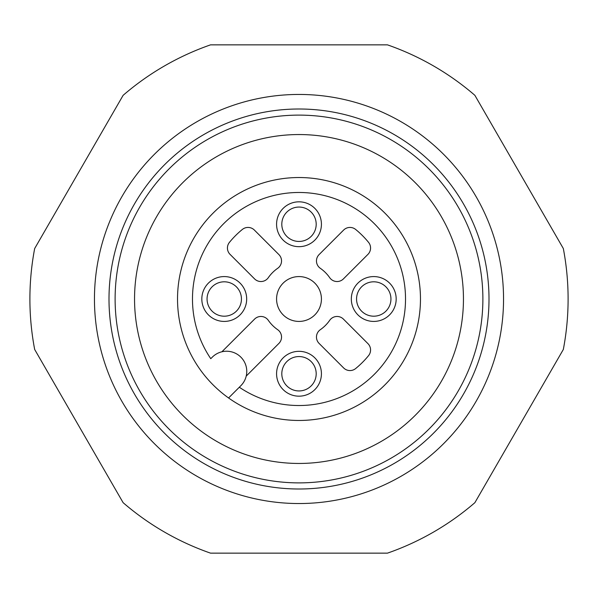 <?xml version="1.0" encoding="UTF-8"?>
<svg xmlns="http://www.w3.org/2000/svg" width="598" height="598" viewBox="0 0 598 598"><rect width="100%" height="100%" fill="white"/><g stroke="black" fill="none" stroke-linecap="round" stroke-linejoin="round"><path stroke-width="0.9" d="M373.75 316.192A17.193 17.193 0 0 1 358.86 290.404A17.193 17.193 0 0 1 388.64 290.404A17.193 17.193 0 0 1 373.75 316.192M316.192 224.25A17.193 17.193 0 0 1 290.404 239.14A17.193 17.193 0 0 1 290.404 209.36A17.193 17.193 0 0 1 316.192 224.25M281.808 373.75A17.193 17.193 0 0 1 307.596 358.86A17.193 17.193 0 0 1 307.596 388.64A17.193 17.193 0 0 1 281.808 373.75M299 134.55A164.45 164.45 0 0 1 441.421 381.225A164.45 164.45 0 0 1 156.579 381.225A164.45 164.45 0 0 1 299 134.55M387.444 44.85A269.1 269.1 0 0 1 474.879 95.329L563.323 248.521A269.1 269.1 0 0 1 563.323 349.479L474.879 502.671A269.1 269.1 0 0 1 387.444 553.15L210.556 553.15A269.1 269.1 0 0 1 123.121 502.671L34.677 349.479A269.1 269.1 0 0 1 34.677 248.521L123.121 95.329A269.1 269.1 0 0 1 210.556 44.85L387.444 44.85M299 115.115A183.885 183.885 0 0 1 458.247 390.943A183.885 183.885 0 0 1 139.753 390.943A183.885 183.885 0 0 1 299 115.115M246.219 376.097A20.183 20.183 0 0 0 221.903 351.781L254.591 319.093A8.97 8.97 0 0 1 268.3 320.319A37.375 37.375 0 0 0 277.681 329.7A8.97 8.97 0 0 1 278.907 343.409L246.219 376.097A20.183 20.183 0 0 1 240.859 385.688L228.571 397.969A121.469 121.469 0 0 1 274.138 180.103A121.469 121.469 0 0 1 417.897 323.862A121.469 121.469 0 0 1 228.571 397.969A121.469 121.469 0 0 0 414.706 335.964A121.469 121.469 0 0 0 299 177.531M224.25 281.808A17.193 17.193 0 0 1 239.14 307.596A17.193 17.193 0 0 1 209.36 307.596A17.193 17.193 0 0 1 224.25 281.808M299 276.575A22.425 22.425 0 0 1 321.425 299A22.425 22.425 0 0 1 299 321.425A22.425 22.425 0 0 1 276.575 299A22.425 22.425 0 0 1 299 276.575M278.907 254.591A8.97 8.97 0 0 1 277.681 268.3A37.375 37.375 0 0 0 268.3 277.681A8.97 8.97 0 0 1 254.591 278.907L230.058 254.367A8.97 8.97 0 0 1 229.445 242.362A89.7 89.7 0 0 1 242.362 229.445A8.97 8.97 0 0 1 254.367 230.058L278.907 254.591M343.409 278.907A8.97 8.97 0 0 1 329.7 277.681A37.375 37.375 0 0 0 320.319 268.3A8.97 8.97 0 0 1 319.093 254.591L343.633 230.058A8.97 8.97 0 0 1 355.638 229.445A89.7 89.7 0 0 1 368.555 242.362A8.97 8.97 0 0 1 367.942 254.367L343.409 278.907M319.093 343.409A8.97 8.97 0 0 1 320.319 329.7A37.375 37.375 0 0 0 329.7 320.319A8.97 8.97 0 0 1 343.409 319.093L367.942 343.633A8.97 8.97 0 0 1 368.555 355.638A89.7 89.7 0 0 1 355.638 368.555A8.97 8.97 0 0 1 343.633 367.942L319.093 343.409M224.25 276.575A22.425 22.425 0 0 0 204.83 310.213A22.425 22.425 0 0 0 243.67 310.213A22.425 22.425 0 0 0 224.25 276.575M321.425 224.25A22.425 22.425 0 0 0 287.788 204.83A22.425 22.425 0 0 0 287.788 243.67A22.425 22.425 0 0 0 321.425 224.25M373.75 321.425A22.425 22.425 0 0 0 393.17 287.788A22.425 22.425 0 0 0 354.33 287.788A22.425 22.425 0 0 0 373.75 321.425M276.575 373.75A22.425 22.425 0 0 0 310.213 393.17A22.425 22.425 0 0 0 310.213 354.33A22.425 22.425 0 0 0 276.575 373.75M228.571 397.969L239.312 387.227A106.519 106.519 0 0 0 403.433 319.982A106.519 106.519 0 0 0 278.018 194.567A106.519 106.519 0 0 0 210.773 358.688L212.312 357.141A20.183 20.183 0 0 1 221.903 351.781M299 94.447A204.553 204.553 0 0 1 476.143 401.273A204.553 204.553 0 0 1 121.857 401.273A204.553 204.553 0 0 1 299 94.447M299 109A190 190 0 0 1 463.547 394A190 190 0 0 1 134.453 394A190 190 0 0 1 299 109"/></g></svg>

